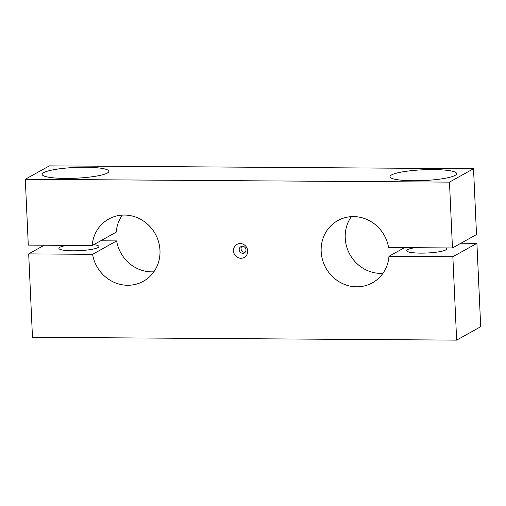<?xml version="1.0" encoding="UTF-8"?>
<svg xmlns="http://www.w3.org/2000/svg" width="506" height="506" viewBox="0 0 506 506"><rect width="100%" height="100%" fill="white"/><g stroke="black" fill="none" stroke-linecap="round" stroke-linejoin="round"><path stroke-width="0.76" d="M92.181 245.543A35.616 33.447 -119.1 0 1 108.708 219.047A35.616 33.447 -119.1 0 1 155.26 233.873A35.616 33.447 -119.1 0 1 143.388 281.266A35.616 33.447 -119.1 0 1 92.579 254.322L28.69 253.892L32.473 337.281L456.646 340.127L452.857 256.738L388.969 256.308A35.616 33.447 -119.1 0 1 372.441 282.803A35.616 33.447 -119.1 0 1 325.889 267.978A35.616 33.447 -119.1 0 1 337.761 220.584A35.616 33.447 -119.1 0 1 388.57 247.529L452.459 247.959L476.513 234.55L473.527 168.719L49.354 165.873L25.3 179.282L28.292 245.113L92.181 245.543L116.235 232.134A35.616 33.447 -119.1 0 1 122.275 215.107M247.681 250.976A7.457 7.002 -119.1 0 0 236.732 244.537A7.457 7.002 -119.1 0 0 237.314 257.269A7.457 7.002 -119.1 0 0 247.681 250.976M452.459 247.959L449.473 182.128L25.3 179.282M92.579 254.322L116.633 240.913L100.681 240.805M116.633 240.913A35.616 33.447 -119.1 0 0 153.875 271.804M351.328 216.644A35.616 33.447 -119.1 0 0 349.943 254.569A35.616 33.447 -119.1 0 0 382.928 273.341M456.646 340.127L480.7 326.718L476.911 243.329L460.96 243.222M93.819 244.632A20.031 3.232 177.4 0 1 98.904 246.536A20.031 3.232 177.4 0 1 79.037 250.672A20.031 3.232 177.4 0 1 58.879 248.351A20.031 3.232 177.4 0 1 66.969 245.372M28.69 253.892L44.243 245.22M388.969 256.308L404.522 247.636M445.697 247.915A20.031 3.232 177.4 0 1 446.722 248.87A20.031 3.232 177.4 0 1 426.855 253.006A20.031 3.232 177.4 0 1 406.697 250.685A20.031 3.232 177.4 0 1 414.787 247.706M452.857 256.738L476.911 243.329M433.345 169.58A33.39 5.389 177.4 0 1 456.678 173.653A33.39 5.389 177.4 0 1 423.566 180.547A33.39 5.389 177.4 0 1 389.968 176.683A33.39 5.389 177.4 0 1 433.345 169.58M85.527 167.246A33.39 5.389 177.4 0 1 108.853 171.319A33.39 5.389 177.4 0 1 75.748 178.213A33.39 5.389 177.4 0 1 42.15 174.349A33.39 5.389 177.4 0 1 85.527 167.246M449.473 182.128L473.527 168.719M241.881 246.333A3.561 3.346 -119.1 0 0 245.17 252.235M245.992 249.819A3.561 3.346 -119.1 0 0 240.869 246.688A3.561 3.346 -119.1 0 0 239.68 251.425A3.561 3.346 -119.1 0 0 245.992 249.819"/></g></svg>

